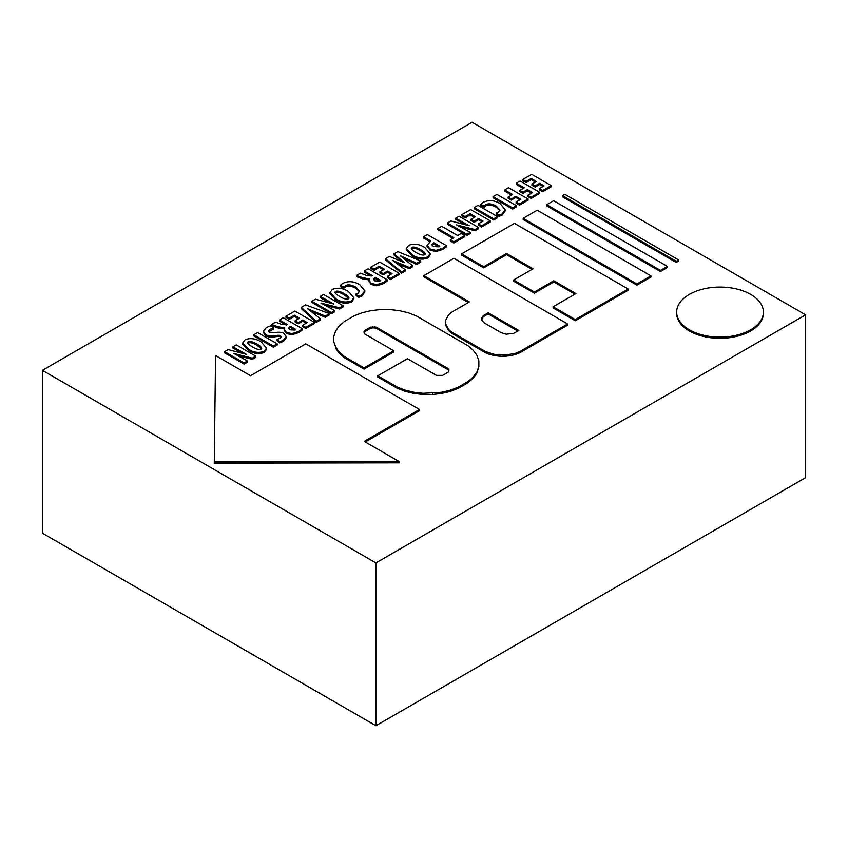 <?xml version="1.0" encoding="UTF-8"?>
<svg xmlns="http://www.w3.org/2000/svg" width="848" height="848" viewBox="0 0 848 848"><rect width="100%" height="100%" fill="white"/><g stroke="black" fill="none" stroke-linecap="round" stroke-linejoin="round"><path stroke-width="1.27" d="M636.912 285.151L650.935 277.052L650.935 275.876L636.912 283.963L636.912 285.151L523.184 219.484L523.184 218.307L636.912 283.963M523.184 218.307L537.208 210.209L650.935 275.876M660.465 271.551L667.387 267.555L667.387 266.378L660.465 270.374L660.465 271.551L546.737 205.894L546.737 204.707L660.465 270.374M546.737 204.707L553.659 200.711L667.387 266.378M676.216 262.456L678.559 261.099L678.559 259.923L676.216 261.279L676.216 262.456L562.489 196.8L562.489 195.612L676.216 261.279M562.489 195.612L564.832 194.266L678.559 259.923M215.562 355.535L214.29 461.959L399.323 461.641L364.237 441.373L419.484 409.489L305.757 343.832L250.52 375.717L215.562 355.535M399.323 461.641L399.323 462.817L214.29 463.146L214.29 461.959M365.255 441.967L419.484 410.676L419.484 409.489M416.167 315.827L408.206 312.753L399.366 310.644L389.974 309.562L380.402 309.562L371.011 310.644L362.16 312.753L354.199 315.827L344.436 321.466L339.211 325.982L335.617 330.996L333.783 336.317L333.783 341.733L335.617 347.055L339.211 352.068L344.436 356.584L364.068 367.915L393.748 350.786L364.863 334.027L364.036 331.632L365.552 329.999L370.64 327.137L376.152 327.137L447.458 368.18L448.963 369.802L448.147 372.187L442.624 375.378L436.487 375.378L407.453 358.693L377.773 375.834L397.415 387.165L405.227 390.186L413.909 392.264L423.12 393.313L441.734 392.264L450.415 390.186L458.227 387.165L468.001 381.526L473.322 376.936L476.979 371.827L478.855 366.4L478.855 360.877L476.979 355.46L473.322 350.351L468.001 345.751L416.167 315.827M335.617 347.055L333.783 341.733M335.617 348.242L339.211 353.256L339.211 352.068M339.211 353.256L344.436 357.761L344.436 356.584M344.436 357.761L364.068 369.103L364.068 367.915M364.068 369.103L393.748 351.962L393.748 350.786M364.036 332.872L364.863 330.476M364.863 331.663L365.552 329.999M365.552 331.176L369.887 328.674L369.887 327.487M369.887 328.674L370.64 327.137M370.64 328.314L372.431 327.89L372.431 326.703M372.431 327.89L374.371 327.89L374.371 326.703M374.371 327.89L376.152 328.314L376.152 327.137M376.152 328.314L376.904 328.674L376.904 327.487M376.904 328.674L447.458 369.357L447.458 368.18M447.458 369.357L448.147 369.845L448.147 368.657M448.147 369.845L448.963 371.042M397.415 387.165L397.415 388.352L394.087 386.434L377.773 377.01L377.773 375.834M397.415 388.352L405.227 391.363L405.227 390.186M405.227 391.363L413.909 393.44L413.909 392.264M413.909 393.44L423.12 394.5L423.12 393.313M423.12 394.5L432.522 394.5L432.522 393.313M432.522 394.5L441.734 393.44L441.734 392.264M441.734 393.44L450.415 391.363L450.415 390.186M450.415 391.363L458.227 388.352L458.227 387.165M458.227 388.352L468.001 382.713L468.001 381.526M468.001 382.713L473.322 378.113L473.322 376.936M473.322 378.113L476.979 373.003L476.979 371.827M476.979 373.003L478.855 366.4M537.59 341.309L519.654 351.666L515.287 353.351L505.291 355.1L494.893 354.506L485.681 351.666L451.465 331.918L448.55 329.395L445.518 323.618L445.518 320.597L448.55 314.82L451.465 312.297L469.41 301.941L423.862 275.653L453.903 258.301L567.63 323.968L537.59 341.309L537.59 342.486L519.654 352.853L519.654 351.666M519.654 352.853L515.287 354.528L515.287 353.351M515.287 354.528L510.443 355.694L510.443 354.506M510.443 355.694L505.291 356.277L505.291 355.1M505.291 356.277L500.044 356.277L500.044 355.1M500.044 356.277L494.893 355.694L494.893 354.506M494.893 355.694L490.049 354.528L490.049 353.351M490.049 354.528L485.681 352.853L485.681 351.666M485.681 352.853L451.465 333.094L451.465 331.918M451.465 333.094L448.55 330.572L448.55 329.395M448.55 330.572L446.546 326.597M446.546 327.773L445.518 323.618M468.382 302.535L423.862 276.83L423.862 275.653M537.59 342.486L567.63 325.144L567.63 323.968M484.42 323.014L501.104 332.639L506.192 334.207L513.644 333.359L518.87 330.497L488.13 312.753L483.19 315.774L481.706 317.841L481.706 320.078L484.42 323.014M517.842 331.091L488.13 313.94L488.13 312.753M488.13 313.94L484.42 316.081L484.42 314.905M484.42 316.081L483.19 316.951L483.19 315.774M483.19 316.951L481.706 320.078M553.119 306.753L553.119 307.941L575.294 320.735L628.177 290.207L628.177 289.03L514.45 223.363L461.566 253.902L483.742 266.696L506.585 253.51L533.053 268.795L513.623 280.01L534.367 291.988L553.797 280.762L575.962 293.567L553.119 306.753L575.294 319.558L628.177 289.03M483.742 266.696L483.742 267.883L461.566 255.078L461.566 253.902M483.742 267.883L506.585 254.686L506.585 253.51M506.585 254.686L532.025 269.378M534.367 291.988L534.367 293.164L513.623 281.186L513.623 280.01M534.367 293.164L553.797 281.949L553.797 280.762M553.797 281.949L574.944 294.161M575.294 320.735L575.294 319.558M531.929 184.058L531.929 185.235L535.12 187.069L535.12 185.892L539.604 183.306L544.056 185.871L539.307 188.616L542.656 190.546L551.232 185.595L531.707 174.317L522.792 179.458L526.131 181.387L531.208 178.462L536.413 181.461L531.929 184.058L535.12 185.892M535.12 187.069L539.604 184.482L539.604 183.306M539.604 184.482L543.038 186.465M542.656 190.546L542.656 191.733L539.307 189.793L539.307 188.616M542.656 191.733L551.232 186.772L551.232 185.595M526.131 181.387L526.131 182.564L522.792 180.645L522.792 179.458M526.131 182.564L531.208 179.638L531.208 178.462M531.208 179.638L535.395 182.055M520.11 181.016L516.273 183.232L524.212 187.811L519.75 190.376L522.94 192.22L527.392 189.645L532.459 192.57L527.71 195.316L531.06 197.245L539.635 192.295L520.11 181.016M523.184 188.394L516.273 184.408L516.273 183.232M522.94 192.22L522.94 193.397L519.75 191.563L519.75 190.376M522.94 193.397L527.392 190.832L527.392 189.645M527.392 190.832L531.431 193.164M531.06 197.245L531.06 198.421L527.71 196.492L527.71 195.316M531.06 198.421L539.635 193.471L539.635 192.295M508.514 187.705L504.677 189.92L512.616 194.499L508.153 197.075L511.344 198.92L515.796 196.344L520.863 199.269L516.114 202.004L519.464 203.944L528.039 198.983L508.514 187.705M511.588 195.093L504.677 191.107L504.677 189.92M511.344 198.92L511.344 200.096L508.153 198.252L508.153 197.075M511.344 200.096L515.796 197.52L515.796 196.344M515.796 197.52L519.835 199.852M519.464 203.944L519.464 205.121L516.114 203.191L516.114 202.004M519.464 205.121L528.039 200.17L528.039 198.983M493.08 196.619L493.08 197.796L512.616 209.074L516.443 206.859L516.443 205.682L496.917 194.404L493.08 196.619L512.616 207.898L516.443 205.682M512.616 209.074L512.616 207.898M480.593 204.368L480.593 205.545L484.187 207.177L484.187 206L485.745 204.771C488.13 203.202 491.607 203.615 496.165 206.011L499.97 210.113L498.507 212.138L496.356 212.965L498.931 215.201L502.122 213.95L505.207 209.679L500.044 203.541C494.236 200.139 488.575 199.757 483.084 202.386L480.593 204.368L484.187 206M484.187 207.177L485.745 205.958C488.13 204.379 491.607 204.792 496.165 207.188L499.875 210.686M498.931 215.201L498.931 216.378L496.356 214.141L496.356 212.965M498.931 216.378L502.122 215.127L505.207 210.855L505.207 209.679M474.159 207.537L474.159 208.725L493.695 220.003L497.522 217.788L497.522 216.611L477.996 205.333L474.159 207.537L493.695 218.816L497.522 216.611M493.695 220.003L493.695 218.816M470.894 219.293L470.894 220.469L474.085 222.314L474.085 221.127L478.569 218.54L483.021 221.116L478.272 223.861L481.611 225.791L490.197 220.83L470.672 209.562L461.757 214.703L465.096 216.632L470.174 213.696L475.378 216.706L470.894 219.293L474.085 221.127M474.085 222.314L478.569 219.727L478.569 218.54M478.569 219.727L481.993 221.71M481.611 225.791L481.611 226.967L478.272 225.038L478.272 223.861M481.611 226.967L490.197 222.017L490.197 220.83M465.096 216.632L465.096 217.809L461.757 215.88L461.757 214.703M465.096 217.809L470.174 214.883L470.174 213.696M470.174 214.883L474.361 217.3M464.407 224.338L455.705 219.378L455.705 218.201L469.209 225.748L450.871 220.989L447.352 223.024L466.877 234.292L470.258 232.352L456.51 224.858L475.092 229.554L478.601 227.529L459.075 216.251L455.705 218.201M466.877 234.292L466.877 235.479L447.352 224.201L447.352 223.024M466.877 235.479L470.258 233.529L470.258 232.352M461.217 227.275L464.354 228.059L464.354 226.882M464.354 228.059L475.092 230.741L475.092 229.554M475.092 230.741L478.601 228.706L478.601 227.529M441.67 226.299L437.844 228.515L453.828 237.737L450.309 239.772L453.85 241.818L464.693 235.553L461.153 233.507L457.655 235.521L441.67 226.299M452.8 238.33L437.844 229.691L437.844 228.515M453.85 241.818L453.85 242.994L450.309 240.949L450.309 239.772M453.85 242.994L464.693 236.74L464.693 235.553M427.328 234.578L423.502 236.793L430.795 241.002L427.106 245.305L430.031 248.92L435.967 250.383L442.847 248.178L446.483 245.634L427.328 234.578M429.745 241.585L423.502 237.97L423.502 236.793M427.106 246.196L427.095 245.157L427.106 246.482L430.031 250.096L435.967 251.57L435.967 250.383M435.967 251.57L442.847 249.354L446.483 246.81L446.483 245.634M439.773 246.196L438.988 246.81L433.529 246.545L431.971 244.712L433.89 242.793L439.773 246.196M432.141 245.305L433.89 243.97L433.89 242.793M433.89 243.97L438.893 246.863M408.598 245.39L406.277 248.506L412.351 254.888C417.29 258.142 422.463 258.778 427.88 256.817L430.148 253.658L424.689 247.436C419.007 243.97 413.654 243.281 408.63 245.379L408.598 245.39M406.277 248.506L406.277 249.683L412.351 256.075C417.29 259.318 422.463 259.965 427.88 257.993L430.148 254.835L430.148 253.658M411.852 247.372C413.824 246.577 416.781 247.372 420.735 249.757C424.615 251.909 425.94 253.594 424.7 254.782C422.633 255.481 419.781 254.718 416.156 252.492C411.98 250.16 410.538 248.464 411.821 247.383L411.852 248.549C413.824 247.764 416.781 248.559 420.735 250.934L420.735 249.757M425.283 253.923L424.7 254.782M420.735 250.934L425.092 254.453M411.269 248.199L411.821 247.383L411.852 248.549M401.136 261.173L394.013 254.994L394.013 253.817L404.379 262.647L389.497 256.425L385.543 258.704L401.581 271.996L405.344 269.823L392.539 260.378L409.383 267.491L412.478 265.7L400.415 255.831L416.739 263.251L420.725 260.951L397.818 251.623L394.013 253.817M401.581 271.996L401.581 273.173L385.543 259.891L385.543 258.704M401.581 273.173L405.344 271.01L405.344 269.823M396.726 263.452L400.373 265L400.373 263.823M400.373 265L409.383 268.678L409.383 267.491M409.383 268.678L412.478 266.887L412.478 265.7M403.987 258.619L416.739 264.428L416.739 263.251M416.739 264.428L420.725 262.127L420.725 260.951M379.946 271.795L379.946 272.982L383.137 274.816L383.137 273.639L387.621 271.053L392.073 273.618L387.324 276.363L390.674 278.292L399.26 273.342L379.724 262.064L370.82 267.205L374.148 269.134L379.226 266.208L384.43 269.208L379.946 271.795L383.137 273.639M383.137 274.816L387.621 272.229L387.621 271.053M387.621 272.229L391.055 274.211M390.674 278.292L390.674 279.48L387.324 277.54L387.324 276.363M390.674 279.48L399.26 274.519L399.26 273.342M374.148 269.134L374.148 270.311L370.82 268.392L370.82 267.205M374.148 270.311L379.226 267.385L379.226 266.208M379.226 267.385L383.413 269.802M368.127 268.763L364.29 270.978L372.23 275.558L366.251 275.356L360.474 273.173L356.467 275.483L363.114 277.868L369.474 278.769L369.028 280.328L371.201 283.285L376.724 284.652L383.466 282.458L387.271 279.819L368.127 268.763M371.17 276.13L364.29 272.155L364.29 270.978M369.474 279.946L363.114 279.056L356.467 276.671L356.467 275.483M369.028 280.328L369.028 281.515L371.201 284.462L376.724 285.829L376.724 284.652M376.724 285.829L383.466 283.635L387.271 280.995L387.271 279.819M380.72 280.465L379.893 281.059L374.763 280.836L373.374 279.109L375.187 277.264L380.72 280.465M373.533 279.713L375.187 278.441L375.187 277.264M375.187 278.441L379.798 281.112M340.207 285.416L340.207 286.592L343.8 288.225L343.8 287.048L345.359 285.818C347.744 284.25 351.22 284.663 355.789 287.059L359.594 291.161L358.121 293.196L355.98 294.012L358.556 296.249L361.736 294.998L364.82 290.726L359.658 284.599C353.849 281.186 348.199 280.805 342.698 283.444L340.207 285.416L343.8 287.048M343.8 288.225L345.359 287.006C347.744 285.437 351.22 285.85 355.789 288.246L359.488 291.744M358.556 296.249L358.556 297.425L355.98 295.189L355.98 294.012M358.556 297.425L361.736 296.185L364.82 291.903L364.82 290.726M332.299 289.444L329.978 292.549L336.052 298.941C340.991 302.185 346.175 302.831 351.581 300.87L353.849 297.701L348.39 291.479C342.709 288.023 337.356 287.334 332.331 289.422L332.299 289.444M329.978 292.549L329.978 293.737L336.052 300.118C340.991 303.372 346.175 304.008 351.581 302.047L353.849 298.888L353.849 297.701M335.554 291.415C337.525 290.631 340.493 291.426 344.436 293.8C348.316 295.963 349.641 297.637 348.401 298.835C346.334 299.535 343.482 298.772 339.857 296.546C335.691 294.214 334.239 292.507 335.532 291.436L335.554 292.602C337.525 291.807 340.493 292.602 344.436 294.977L344.436 293.8M348.984 297.977L348.401 298.835M344.436 294.977L348.793 298.507M334.971 292.242L335.532 291.436L335.172 292.899M328.907 302.566L320.205 297.606L320.205 296.429L333.709 303.987L315.371 299.217L311.852 301.252L331.377 312.53L334.759 310.58L321.01 303.086L339.592 307.792L343.101 305.757L323.565 294.489L320.205 296.429M331.377 312.53L331.377 313.707L311.852 302.429L311.852 301.252M331.377 313.707L334.759 311.757L334.759 310.58M325.717 305.503L328.854 306.287L328.854 305.11M328.854 306.287L339.592 308.969L339.592 307.792M339.592 308.969L343.101 306.944L343.101 305.757M316.272 321.254L316.272 322.431L301.252 308.545L301.252 307.368L316.272 321.254L320.491 318.816L307.601 308.736L325.24 316.071L329.48 313.622L305.566 304.877L301.252 307.368M316.272 322.431L320.491 319.993L320.491 318.816M311.216 311.439L315.414 313.209L315.414 312.032M315.414 313.209L325.24 317.258L325.24 316.071M325.24 317.258L329.48 314.799L329.48 313.622M295.115 320.777L295.115 321.964L298.295 323.798L298.295 322.622L302.778 320.035L307.23 322.6L302.482 325.346L305.831 327.275L314.417 322.325L294.881 311.046L285.977 316.187L289.316 318.117L294.383 315.191L299.588 318.191L295.115 320.777L298.295 322.622M298.295 323.798L302.778 321.212L302.778 320.035M302.778 321.212L306.213 323.194M305.831 327.275L305.831 328.462L302.482 326.522L302.482 325.346M305.831 328.462L314.417 323.501L314.417 322.325M289.316 318.117L289.316 319.293L285.977 317.375L285.977 316.187M289.316 319.293L294.383 316.368L294.383 315.191M294.383 316.368L298.57 318.784M283.285 317.746L279.448 319.961L287.387 324.54L281.419 324.339L275.632 322.155L271.625 324.466L278.282 326.851L284.631 327.752L284.197 329.31L286.359 332.268L291.882 333.635L298.634 331.441L302.439 328.801L283.285 317.746M286.327 325.113L279.448 321.138L279.448 319.961M284.631 328.929L278.282 328.038L271.625 325.653L271.625 324.466M284.197 329.31L284.197 330.497L286.359 333.444L291.882 334.812L291.882 333.635M291.882 334.812L298.634 332.617L302.439 329.978L302.439 328.801M295.878 329.448L295.051 330.042L289.921 329.819L288.532 328.091L290.345 326.247L295.878 329.448M288.691 328.695L290.345 327.423L290.345 326.247M290.345 327.423L294.966 330.095M271.031 325.717L266.463 327.455L263.378 331.345L265.827 334.6C267.735 335.85 270.735 336.2 274.805 335.649C277.794 335.13 279.692 335.183 280.476 335.819L281.218 336.847L279.988 338.331L276.861 339.401L279.617 341.712L283.327 340.271L286.274 336.614L283.836 333.391C282.119 332.278 279.119 331.971 274.847 332.49L269.208 332.183L268.35 331.049L269.77 329.395L273.745 327.943L271.031 325.717M263.378 331.345L263.378 332.522L265.827 335.776C267.735 337.027 270.735 337.377 274.805 336.836L274.805 335.649M274.805 336.836C277.794 336.306 279.692 336.359 280.476 336.995L281.017 337.451M279.617 341.712L279.617 342.889L276.861 340.589L276.861 339.401M279.617 342.889L283.327 341.447L286.274 337.79L286.274 336.614M268.54 331.621L273.745 329.119L273.745 327.943M253.817 334.759L253.817 335.935L273.342 347.214L277.179 344.998L277.179 343.822L257.644 332.543L253.817 334.759L273.342 346.037L277.179 343.822M273.342 347.214L273.342 346.037M245.019 339.836L242.698 342.942L248.771 349.334C253.711 352.577 258.884 353.224 264.3 351.263L266.569 348.093L261.11 341.871C255.428 338.416 250.075 337.727 245.051 339.815L245.019 339.836M242.698 342.942L242.698 344.129L248.771 350.51C253.711 353.764 258.884 354.4 264.3 352.439L266.569 349.281L266.569 348.093M248.273 341.808C250.245 341.023 253.202 341.818 257.156 344.193C261.036 346.355 262.361 348.03 261.12 349.228C259.053 349.927 256.202 349.164 252.577 346.938C248.4 344.606 246.959 342.899 248.241 341.829L248.273 342.995C250.245 342.2 253.202 342.995 257.156 345.369L257.156 344.193M261.703 348.369L261.12 349.228M257.156 345.369L261.513 348.899M247.69 342.634L248.241 341.829L247.892 343.292M241.616 352.959L232.924 347.998L232.924 346.821L246.429 354.379L228.08 349.609L224.561 351.644L244.097 362.923L247.468 360.972L233.783 353.446L252.312 358.185L255.82 356.149L236.285 344.882L232.924 346.821M244.097 362.923L244.097 364.099L224.561 352.821L224.561 351.644M244.097 364.099L247.468 362.149L247.468 360.972M238.436 355.895L241.574 356.679L241.574 355.503M241.574 356.679L252.312 359.361L252.312 358.185M252.312 359.361L255.82 357.337L255.82 356.149M676.662 312.096L676.662 313.283A43.354 25.027 0 0 0 689.36 330.974A43.354 25.027 0 0 0 736.605 336.402A43.354 25.027 0 0 0 763.37 313.283L763.37 312.096A43.354 25.027 0 0 0 720.016 287.069A43.354 25.027 0 0 0 676.662 312.096A43.354 25.027 0 0 0 689.36 329.798A43.354 25.027 0 0 0 736.605 335.225A43.354 25.027 0 0 0 763.37 312.096M805.6 314.831L805.6 477.657L375.918 725.729L42.4 533.169L42.4 370.343L472.082 122.271L805.6 314.831L375.918 562.902L42.4 370.343M375.918 725.729L375.918 562.902M521.509 351.772L521.509 350.595M485.745 205.958L485.745 204.771M496.165 207.188L496.165 206.011M502.122 215.127L502.122 213.95M460.104 221.911L460.104 220.734M430.031 250.096L430.031 248.92M442.847 249.354L442.847 248.178M433.222 244.341L433.222 243.153M412.351 256.075L412.351 254.888M427.88 257.993L427.88 256.817M399.111 259.467L399.111 258.28M407.994 260.506L407.994 259.318M363.114 279.056L363.114 277.868M371.201 284.462L371.201 283.285M383.466 283.635L383.466 282.458M374.477 278.854L374.477 277.667M345.359 287.006L345.359 285.818M355.789 288.246L355.789 287.059M361.736 296.185L361.736 294.998M336.052 300.118L336.052 298.941M351.581 302.047L351.581 300.87M324.604 300.15L324.604 298.962M278.282 328.038L278.282 326.851M286.359 333.444L286.359 332.268M298.634 332.617L298.634 331.441M289.634 327.837L289.634 326.65M265.827 335.776L265.827 334.6M280.476 336.995L280.476 335.819M283.327 341.447L283.327 340.271M269.77 330.582L269.77 329.395M248.771 350.51L248.771 349.334M264.3 352.439L264.3 351.263M237.313 350.542L237.313 349.355"/></g></svg>
